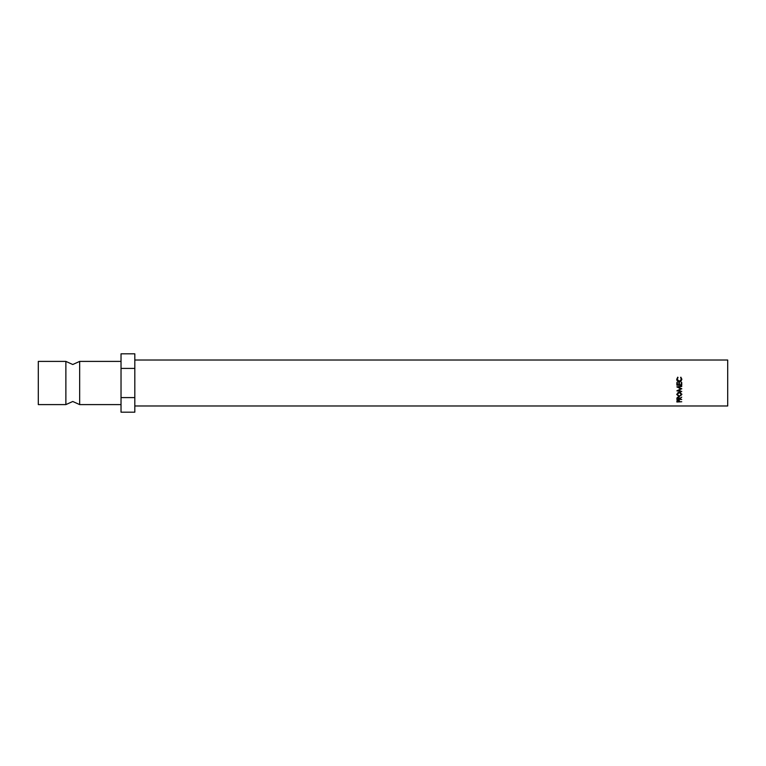 <?xml version="1.0" encoding="UTF-8"?>
<svg xmlns="http://www.w3.org/2000/svg" width="766" height="766" viewBox="0 0 766 766"><rect width="100%" height="100%" fill="white"/><g stroke="black" fill="none" stroke-linecap="round" stroke-linejoin="round"><path stroke-width="1.15" d="M65.876 383L65.876 361.399L72.77 364.511L79.664 361.399L79.664 404.601L72.77 401.489L65.876 404.601L65.876 383M681.74 385.097L676.876 385.097M681.242 382.493L681.74 382.493L681.242 382.473L681.242 384.771L679.375 384.771L679.375 382.473L678.868 382.493L679.375 382.473M677.766 377.169L677.249 379.275L679.318 381.411L681.367 379.247L680.84 377.169L681.864 379.237L681.012 381.229L679.279 381.851C677.699 381.688 676.857 380.826 676.751 379.247L677.766 377.169L678.063 377.81M134.816 360.02L727.7 360.02L727.7 405.98L134.816 405.98M681.74 382.473L681.74 385.212L676.876 385.212L676.876 382.473L677.374 382.473L677.374 384.771L678.868 384.771L678.868 382.473M65.876 404.601L38.3 404.601L38.3 361.399L65.876 361.399M121.028 368.408L134.816 368.408L134.816 353.815L121.028 353.815L121.028 412.185L134.816 412.185L134.816 397.592L121.028 397.592M134.816 368.408L134.816 397.592M681.74 388.908L678.236 387.098L681.74 386.198L676.876 386.84L680.869 388.86L676.876 390.832L681.74 391.436L678.236 390.583L681.74 388.611L678.236 390.583M679.499 398.914L681.74 399.469L676.876 399.469L676.943 397.956L678.178 397.2L679.499 398.521L681.74 397.152L679.499 398.914L679.499 398.119M676.751 394.442L679.308 392.125L681.864 394.404L679.327 396.558L676.751 394.442M676.876 401.997L676.952 400.762L678.178 400.149L679.413 400.781L679.499 401.748L681.74 401.748L676.876 401.997M677.374 401.039L676.895 401.039M678.178 400.436L677.374 401.748L678.992 401.748L679.011 401.24L678.178 399.565M679.011 401.24L679.011 400.331L679.011 401.24M677.374 401.212L677.374 400.302M681.845 394.117L681.108 395.313M679.327 396.558L679.327 395.878M677.537 395.333L676.771 394.136M678.082 392.393L677.249 394.423L679.327 396.204L681.367 394.423L679.308 392.527L677.249 394.423M681.367 394.423L680.591 392.431M679.308 392.048L679.308 392.527M679.499 398.646L679.002 398.646M677.374 398.646L676.876 398.646M679.002 397.745L679.002 398.521L678.178 397.544L677.374 399.163L678.992 399.163L678.973 397.41M677.393 397.401L677.374 398.502M678.178 397.544L678.178 396.817M681.74 386.457L678.236 387.098M680.869 388.86L676.876 386.907M680.208 390.832L677.441 390.507M676.876 382.493L677.374 382.493M677.249 379.275L679.318 381.487L681.367 379.247M680.553 377.81L681.864 379.429M676.751 379.438L677.766 377.466M121.028 361.399L79.664 361.399M121.028 404.601L79.664 404.601"/></g></svg>
